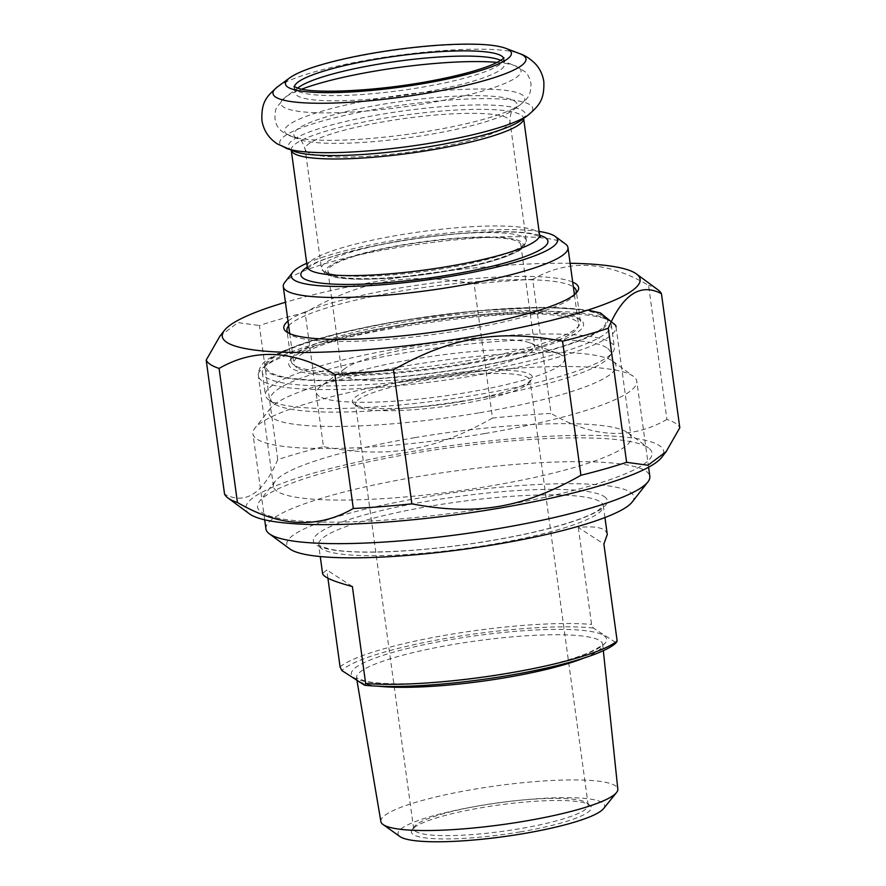 <?xml version="1.0" encoding="UTF-8"?>
<svg xmlns="http://www.w3.org/2000/svg" width="886" height="886" viewBox="0 0 886 886"><rect width="100%" height="100%" fill="white"/><g stroke="black" fill="none" stroke-linecap="round" stroke-linejoin="round"><path stroke-width="0.66" stroke-dasharray="4.43 3.32" d="M532.707 279.356A230.349 37.777 -7.8 0 0 474.121 283.996L492.483 418.081A230.349 37.777 172.2 0 1 551.081 413.441L532.707 279.356C568.247 258.889 606.855 260.883 648.552 285.347L666.914 419.421A230.349 37.777 172.2 0 1 675.398 423.253A230.349 37.777 172.2 0 1 679.806 427.761M657.999 289.844A230.349 37.777 -7.8 0 0 657.035 289.168A230.349 37.777 -7.8 0 0 648.552 285.347M305.094 312.559A230.349 37.777 -7.8 0 0 259.388 325.539L277.75 459.624A230.349 37.777 172.2 0 1 323.456 446.644L305.094 312.559C362.773 279.821 410.284 271.792 474.121 283.996M492.483 418.081C434.805 450.819 387.293 458.848 323.456 446.644M249.553 513.913A210.879 34.587 172.2 0 1 413.241 451.328A210.879 34.587 172.2 0 1 659.14 445.459A210.879 34.587 172.2 0 1 661.587 457.464M277.75 459.624C263.098 493.602 245.367 505.12 224.568 494.166M666.914 419.421C631.386 439.899 592.767 437.905 551.081 413.441M219.861 336.215L238.002 322.615L259.388 325.539M570.119 263.286A210.879 34.587 -7.8 0 0 285.425 302.281M467.022 364.068A148.77 24.398 172.2 0 1 290.276 359.993A148.77 24.398 172.2 0 1 432.866 319.935A148.77 24.398 172.2 0 1 580.972 320.178A148.77 24.398 172.2 0 1 467.022 364.068M414.87 437.651A180.534 29.603 -7.8 0 0 275.269 481.153A180.534 29.603 -7.8 0 0 273.442 486.37A180.534 29.603 -7.8 0 0 489.748 486.093A180.534 29.603 -7.8 0 0 631.164 437.374A180.534 29.603 -7.8 0 0 628.008 432.833A180.534 29.603 -7.8 0 0 414.87 437.651M466.08 360.979A145.991 23.944 -7.8 0 0 580.441 321.574A145.991 23.944 -7.8 0 0 577.893 317.908A145.991 23.944 -7.8 0 0 432.556 317.664A145.991 23.944 -7.8 0 0 292.635 356.98A145.991 23.944 -7.8 0 0 291.162 361.2A145.991 23.944 -7.8 0 0 466.08 360.979M575.701 293.51A145.991 23.944 172.2 0 1 574.748 294.983A145.991 23.944 172.2 0 1 461.861 330.168A145.991 23.944 172.2 0 1 289.489 334.066A145.991 23.944 172.2 0 1 288.183 332.892M288.659 325.871A145.991 23.944 172.2 0 1 401.314 290.996A145.991 23.944 172.2 0 1 573.353 286.876M572.699 282.091A148.77 24.398 -7.8 0 0 400.361 287.906A148.77 24.398 -7.8 0 0 288.005 321.086M496.071 506.703A199.073 32.649 172.2 0 1 259.565 501.255A199.073 32.649 172.2 0 1 450.354 447.651A199.073 32.649 172.2 0 1 648.541 447.973A199.073 32.649 172.2 0 1 496.071 506.703M607.275 534.524C606.102 528.034 596.444 525.686 578.303 527.469L603.875 544.026M578.303 527.469L591.582 624.408L593.365 628.041L616.124 642.76M352.373 586.521L326.79 569.975L322.582 573.519M327.92 578.204L326.79 569.975M340.069 666.903A143.676 23.557 172.2 0 1 448.825 634.653A143.676 23.557 172.2 0 1 591.582 624.408M593.365 628.041A140.896 23.102 -7.8 0 0 449.767 637.743A140.896 23.102 -7.8 0 0 341.852 670.536M461.218 401.591A90.837 14.896 -7.8 0 0 531.467 379.695A90.837 14.896 -7.8 0 0 440.353 374.634A90.837 14.896 -7.8 0 0 353.968 404.005A90.837 14.896 -7.8 0 0 461.218 401.591M424.494 380.304A88.057 14.442 172.2 0 1 529.994 380.16A88.057 14.442 172.2 0 1 529.108 382.708A88.057 14.442 172.2 0 1 461.008 403.927A88.057 14.442 172.2 0 1 357.047 406.275A88.057 14.442 172.2 0 1 355.507 404.071A88.057 14.442 172.2 0 1 424.494 380.304M482.693 805.186A88.057 14.442 -7.8 0 0 414.593 826.405A88.057 14.442 -7.8 0 0 413.707 828.953A88.057 14.442 -7.8 0 0 519.218 828.809A88.057 14.442 -7.8 0 0 588.193 805.042A88.057 14.442 -7.8 0 0 586.654 802.838A88.057 14.442 -7.8 0 0 482.693 805.186M478.706 412.909A175.195 28.729 172.2 0 1 270.573 408.114A175.195 28.729 172.2 0 1 438.481 360.934A175.195 28.729 172.2 0 1 612.89 361.222A175.195 28.729 172.2 0 1 478.706 412.909M520.16 831.91A90.837 14.896 172.2 0 1 412.245 829.418A90.837 14.896 172.2 0 1 499.305 804.953A90.837 14.896 172.2 0 1 589.733 805.108A90.837 14.896 172.2 0 1 520.16 831.91M603.51 808.674A104.282 17.1 -7.8 0 0 499.006 802.771A104.282 17.1 -7.8 0 0 399.94 836.561M380.88 821.555A119.577 19.614 172.2 0 1 474.542 789.182A119.577 19.614 172.2 0 1 617.819 789.105M632.172 502.041A175.195 28.729 -7.8 0 0 456.478 492.295A175.195 28.729 -7.8 0 0 289.866 548.932M265.955 528.931A193.735 31.774 172.2 0 1 417.716 476.646A193.735 31.774 172.2 0 1 649.826 476.347M485.041 433.509A193.735 31.774 -7.8 0 0 636.801 381.224A193.735 31.774 -7.8 0 0 633.412 376.362A193.735 31.774 -7.8 0 0 404.692 381.523A193.735 31.774 -7.8 0 0 254.88 428.215A193.735 31.774 -7.8 0 0 252.92 433.808A193.735 31.774 -7.8 0 0 485.041 433.509M330.068 273.973A97.327 15.959 172.2 0 1 327.953 271.249A97.327 15.959 172.2 0 1 422.223 242.221A97.327 15.959 172.2 0 1 520.813 244.835A97.327 15.959 172.2 0 1 435.613 272.545A97.327 15.959 172.2 0 1 330.068 273.973M306.755 263.275A134.406 22.039 172.2 0 1 421.393 236.197A134.406 22.039 172.2 0 1 539.098 231.456M269.233 400.118A176.115 28.884 172.2 0 1 268.491 399.608A176.115 28.884 172.2 0 1 265.412 395.178A176.115 28.884 172.2 0 1 419.587 345.042A176.115 28.884 172.2 0 1 610.565 342.439A176.115 28.884 172.2 0 1 614.386 347.378A176.115 28.884 172.2 0 1 612.614 352.462A176.115 28.884 172.2 0 1 445.68 399.641A176.115 28.884 172.2 0 1 269.233 400.118M606.7 347.733A171.485 28.119 -7.8 0 0 406.729 352.495A171.485 28.119 -7.8 0 0 273.619 403.396A171.485 28.119 -7.8 0 0 444.34 403.673A171.485 28.119 -7.8 0 0 608.682 357.49A171.485 28.119 -7.8 0 0 606.7 347.733M607.464 319.791A176.115 28.884 -7.8 0 0 431.017 320.278A176.115 28.884 -7.8 0 0 264.083 367.446A176.115 28.884 -7.8 0 0 262.311 372.53A176.115 28.884 -7.8 0 0 266.121 377.469A176.115 28.884 -7.8 0 0 457.11 374.867A176.115 28.884 -7.8 0 0 611.285 324.73A176.115 28.884 -7.8 0 0 608.206 320.3A176.115 28.884 -7.8 0 0 607.464 319.791M319.248 396.297A125.136 20.522 172.2 0 1 320.987 386.218A125.136 20.522 172.2 0 1 437.728 355.474A125.136 20.522 172.2 0 1 558.446 353.691A125.136 20.522 172.2 0 1 472.714 391.512A125.136 20.522 172.2 0 1 319.248 396.297M602.347 316.025A171.485 28.119 172.2 0 1 603.078 316.524A171.485 28.119 172.2 0 1 439.988 371.965A171.485 28.119 172.2 0 1 268.004 362.418A171.485 28.119 172.2 0 1 430.541 316.49A171.485 28.119 172.2 0 1 602.347 316.025M296.943 367.624A143.676 23.557 172.2 0 1 293.831 363.603A143.676 23.557 172.2 0 1 432.977 320.754A143.676 23.557 172.2 0 1 578.525 324.608A143.676 23.557 172.2 0 1 452.746 365.508A143.676 23.557 172.2 0 1 296.943 367.624M565.456 243.993A143.676 23.557 -7.8 0 0 564.858 243.572A143.676 23.557 -7.8 0 0 420.905 243.96A143.676 23.557 -7.8 0 0 284.727 282.446M344.056 376.052A97.327 15.959 172.2 0 1 341.941 373.327A97.327 15.959 172.2 0 1 345.396 368.211A97.327 15.959 172.2 0 1 436.2 344.311A97.327 15.959 172.2 0 1 530.094 342.915A97.327 15.959 172.2 0 1 534.801 346.913A97.327 15.959 172.2 0 1 449.59 374.623A97.327 15.959 172.2 0 1 344.056 376.052M500.745 60.37A105.667 17.332 172.2 0 1 504.477 64.113A105.667 17.332 172.2 0 1 411.968 94.204A105.667 17.332 172.2 0 1 297.386 95.766A105.667 17.332 172.2 0 1 295.093 92.797A105.667 17.332 172.2 0 1 297.674 88.179M400.273 320.876A173.113 28.385 -7.8 0 0 308.837 380.26A173.113 28.385 -7.8 0 0 599.412 331.165A173.113 28.385 -7.8 0 0 400.273 320.876M399.73 327.122A180.534 29.603 172.2 0 1 616.025 326.845A180.534 29.603 172.2 0 1 441.184 380.681A180.534 29.603 172.2 0 1 258.302 375.852A180.534 29.603 172.2 0 1 399.73 327.122M431.205 506.006A143.676 23.557 -7.8 0 0 318.65 544.79A143.676 23.557 -7.8 0 0 464.186 548.633A143.676 23.557 -7.8 0 0 603.344 505.784A143.676 23.557 -7.8 0 0 600.221 501.764A143.676 23.557 -7.8 0 0 431.205 506.006M603.853 635.55A128.847 21.131 172.2 0 1 439.7 682.165A128.847 21.131 172.2 0 1 393.417 652.218A128.847 21.131 172.2 0 1 603.853 635.55M583.852 658.077A124.217 20.367 -7.8 0 0 602.668 644.288A124.217 20.367 -7.8 0 0 599.955 640.7A124.217 20.367 -7.8 0 0 453.831 644.366A124.217 20.367 -7.8 0 0 356.537 678A124.217 20.367 -7.8 0 0 378.366 686.218M604.097 496.47A148.305 24.321 172.2 0 1 415.146 550.14A148.305 24.321 172.2 0 1 361.876 515.663A148.305 24.321 172.2 0 1 604.097 496.47M327.82 274.35A99.642 16.336 172.2 0 1 454.773 238.301A99.642 16.336 172.2 0 1 490.567 261.459A99.642 16.336 172.2 0 1 327.82 274.35M323.733 271.337A103.352 16.945 -7.8 0 0 435.812 269.809A103.352 16.945 -7.8 0 0 526.284 240.383A103.352 16.945 -7.8 0 0 421.592 237.625A103.352 16.945 -7.8 0 0 321.496 268.447A103.352 16.945 -7.8 0 0 323.733 271.337M307.409 152.137A103.352 16.945 172.2 0 1 305.161 149.236A103.352 16.945 172.2 0 1 405.256 118.414A103.352 16.945 172.2 0 1 509.959 121.183A103.352 16.945 172.2 0 1 419.477 150.609A103.352 16.945 172.2 0 1 307.409 152.137M307.22 266.708A117.262 19.226 172.2 0 1 420.784 231.744A117.262 19.226 172.2 0 1 539.563 234.879M539.629 235.244A124.671 20.444 -7.8 0 0 421.614 237.78A124.671 20.444 -7.8 0 0 307.254 267.085M291.272 150.266A117.262 19.226 172.2 0 1 291.239 150.077A117.262 19.226 172.2 0 1 404.802 115.114A117.262 19.226 172.2 0 1 523.593 118.248A117.262 19.226 172.2 0 1 523.615 118.436L521.101 120.297A119.577 19.614 172.2 0 0 410.362 109.997A119.577 19.614 172.2 0 0 291.007 149.823A119.577 19.614 172.2 0 0 294.196 151.373L291.272 150.266M296.267 137.961A112.622 18.473 172.2 0 1 408.69 100.45A112.622 18.473 172.2 0 1 512.983 110.152A112.622 18.473 172.2 0 1 407.914 137.817A112.622 18.473 172.2 0 1 299.28 139.423A112.622 18.473 172.2 0 1 296.267 137.961M287.297 134.528A121.194 19.88 172.2 0 1 408.28 94.16A121.194 19.88 172.2 0 1 520.514 104.592A121.194 19.88 172.2 0 1 407.449 134.373A121.194 19.88 172.2 0 1 290.53 136.101A121.194 19.88 172.2 0 1 287.297 134.528M497.146 62.397A121.194 19.88 172.2 0 1 515.198 65.797A121.194 19.88 172.2 0 1 432.169 102.433A121.194 19.88 172.2 0 1 283.542 107.062A121.194 19.88 172.2 0 1 285.214 97.305A121.194 19.88 172.2 0 1 301.683 89.165M503.569 58.166A105.667 17.332 172.2 0 1 503.769 58.886A105.667 17.332 172.2 0 1 411.259 88.977A105.667 17.332 172.2 0 1 296.666 90.527A105.667 17.332 172.2 0 1 294.373 87.57A105.667 17.332 172.2 0 1 294.373 86.817M289.523 78.001A114.017 18.695 172.2 0 1 395.887 49.993A114.017 18.695 172.2 0 1 505.873 48.365M277.517 86.861A127.684 20.943 172.2 0 1 396.64 55.486A127.684 20.943 172.2 0 1 519.805 53.669M285.923 148.228A127.684 20.943 172.2 0 1 282.512 146.567A127.684 20.943 172.2 0 1 409.974 104.05A127.684 20.943 172.2 0 1 528.222 115.047M273.442 486.37L258.191 374.413C259.044 367.336 262.865 361.931 269.665 358.21C276.742 353.636 286.765 349.117 299.756 344.643C326.059 335.672 359.483 327.72 400.029 320.81L477.122 310.72L546.23 307.287L587.927 310.067M616.025 326.845L631.164 437.374M292.635 356.98L290.276 359.993M577.893 317.908L580.972 320.178M580.441 321.574L576.221 290.774M291.162 361.2L286.942 330.4M574.748 294.983L577.107 291.97M289.489 334.066L286.411 331.796M275.269 481.153L259.565 501.255M628.008 432.833L648.541 447.973M604.95 517.546L603.333 505.651L598.537 510.181C593.775 513.337 586.2 516.748 575.811 520.403C548.29 529.806 512.407 537.724 468.173 544.159C407.239 552.897 351.288 554.104 329.802 549.098L321.164 546.44L318.617 544.657L320.256 556.541M529.108 382.708L531.467 379.695M357.047 406.275L353.968 404.005M588.193 805.042L529.994 380.16M413.707 828.953L355.507 404.071M414.593 826.405L412.245 829.418M586.654 802.838L589.733 805.108M356.925 680.293L356.438 677.701L365.242 681.157C375.287 683.327 390.527 684.169 410.938 683.671C445.835 682.541 482.682 678.333 521.477 671.023C550.704 665.32 573.054 659.239 588.525 652.783C599.091 647.522 603.809 644.587 602.679 643.967L603.333 650.689M648.585 467.232L636.801 381.224M264.704 519.816L252.92 433.808M270.573 408.114L254.88 428.215M612.89 361.222L633.412 376.362M298.848 87.249L285.214 97.305L276.299 107.826C272.966 119.333 275.679 127.75 284.472 133.088L299.512 139.6C300.93 139.39 302.813 142.602 305.161 149.236L321.496 268.447L325.317 273.84L334.144 277.052C342.771 278.835 355.031 279.522 370.902 279.101C398.279 278.226 427.152 274.926 457.519 269.211C476.402 265.567 491.974 261.569 504.234 257.239C523.028 249.819 519.65 249.974 523.969 246.729L526.284 240.383L509.959 121.183C510.369 114.205 511.455 110.473 513.204 109.986L520.514 104.592C526.35 99.376 531.179 96.685 530.98 83.384C529.44 77.303 527.403 73.394 524.855 71.633L515.198 65.797L499.372 59.783M306.921 268.746L314.929 263.53C335.971 252.3 406.873 237.038 468.661 232.996C496.725 231.18 517.579 231.479 531.246 233.882L540.405 236.761M608.682 357.49L612.614 352.462M273.619 403.396L268.491 399.608M262.311 372.53L265.412 395.178M611.285 324.73L614.386 347.378M268.004 362.418L264.083 367.446M603.078 316.524L608.206 320.3M289.722 333.634L293.831 363.603M574.416 294.639L578.525 324.608M345.396 368.211L320.987 386.218M530.094 342.915L558.446 353.691M327.953 271.249L341.941 373.327M520.813 244.835L534.801 346.913M293.953 86.507L295.093 92.797M503.89 57.745L504.477 64.113"/><path stroke-width="1.33" d="M626.612 462.315A230.349 37.777 172.2 0 1 580.906 475.295L562.544 341.221A230.349 37.777 -7.8 0 0 608.25 328.241L626.612 462.315L647.998 465.239L666.139 451.638L679.806 427.761L661.432 293.687A230.349 37.777 -7.8 0 0 657.999 289.844L636.447 273.951A210.879 34.587 -7.8 0 0 635.561 273.331A210.879 34.587 -7.8 0 0 570.119 263.286M334.919 374.424A230.349 37.777 -7.8 0 0 393.517 369.772L411.879 503.857A230.349 37.777 172.2 0 1 353.292 508.498L334.919 374.424C293.233 349.948 254.614 347.954 219.086 368.432L237.448 502.506A230.349 37.777 172.2 0 1 228.001 498.01A230.349 37.777 172.2 0 1 224.568 494.166L206.194 360.093A230.349 37.777 -7.8 0 0 219.086 368.432M666.139 451.638L661.587 457.464A210.879 34.587 172.2 0 1 459.48 514.257A210.879 34.587 172.2 0 1 249.553 513.913L228.001 498.01M411.879 503.857C475.716 516.062 523.227 508.032 580.906 475.295M237.448 502.506C279.145 526.971 317.753 528.975 353.292 508.498M206.194 360.093L219.861 336.215L224.413 330.389A210.879 34.587 -7.8 0 0 435.901 342.129A210.879 34.587 -7.8 0 0 636.447 273.951M562.544 341.221C498.707 329.016 451.195 337.045 393.517 369.772M661.432 293.687C640.633 282.734 622.902 294.252 608.25 328.241M285.425 302.281A210.879 34.587 -7.8 0 0 224.413 330.389M288.183 332.892A145.991 23.944 172.2 0 1 286.942 330.4A145.991 23.944 172.2 0 1 288.659 325.871M573.353 286.876A145.991 23.944 172.2 0 1 576.221 290.774A145.991 23.944 172.2 0 1 575.701 293.51M288.005 321.086A148.77 24.398 -7.8 0 0 286.411 331.796A148.77 24.398 -7.8 0 0 434.517 332.04A148.77 24.398 -7.8 0 0 577.107 291.97A148.77 24.398 -7.8 0 0 572.699 282.091M320.256 556.541L322.582 573.519C323.357 577.096 333.291 581.426 352.373 586.521L365.641 683.449L364.611 685.255A140.896 23.102 -7.8 0 0 508.21 675.553A140.896 23.102 -7.8 0 0 616.124 642.76L617.154 640.955L603.875 544.026L607.275 534.524L604.95 517.546M364.611 685.255L341.852 670.536L340.069 666.903L327.92 578.204M617.154 640.955A143.676 23.557 172.2 0 1 508.409 673.205A143.676 23.557 172.2 0 1 365.641 683.449M383.084 824.545L399.94 836.561A104.282 17.1 -7.8 0 0 522.95 833.704A104.282 17.1 -7.8 0 0 603.51 808.674L616.512 792.571A119.577 19.614 172.2 0 1 524.135 821.278A119.577 19.614 172.2 0 1 383.084 824.545A119.577 19.614 172.2 0 1 380.88 821.555L356.925 680.293M603.333 650.689L617.819 789.105A119.577 19.614 172.2 0 1 616.512 792.571M269.344 533.804L289.866 548.932A175.195 28.729 -7.8 0 0 496.703 544.27A175.195 28.729 -7.8 0 0 632.172 502.041L647.876 481.951A193.735 31.774 172.2 0 1 498.065 528.632A193.735 31.774 172.2 0 1 269.344 533.804A193.735 31.774 172.2 0 1 265.955 528.931L264.704 519.816M648.585 467.232L649.826 476.347A193.735 31.774 172.2 0 1 647.876 481.951M539.098 231.456A134.406 22.039 172.2 0 1 554.636 236.03A134.406 22.039 172.2 0 1 555.201 236.418A134.406 22.039 172.2 0 1 427.373 279.876A134.406 22.039 172.2 0 1 292.579 272.401A134.406 22.039 172.2 0 1 306.755 263.275M292.579 272.401L284.727 282.446A143.676 23.557 -7.8 0 0 283.276 286.599A143.676 23.557 -7.8 0 0 286.399 290.619A143.676 23.557 -7.8 0 0 442.192 288.504A143.676 23.557 -7.8 0 0 567.97 247.604A143.676 23.557 -7.8 0 0 565.456 243.993L555.201 236.418M297.674 88.179A105.667 17.332 172.2 0 1 298.848 87.249A105.667 17.332 172.2 0 1 397.437 61.289A105.667 17.332 172.2 0 1 499.372 59.783A105.667 17.332 172.2 0 1 500.745 60.37M378.366 686.218A124.217 20.367 -7.8 0 0 583.852 658.077M540.405 236.761L539.563 234.879A117.262 19.226 172.2 0 1 436.92 268.259A117.262 19.226 172.2 0 1 309.768 269.986A117.262 19.226 172.2 0 1 307.22 266.708L306.921 268.746M307.254 267.085A124.671 20.444 -7.8 0 0 303.566 278.448A124.671 20.444 -7.8 0 0 459.69 273.109A124.671 20.444 -7.8 0 0 539.629 235.244M539.563 234.879L523.615 118.436A117.262 19.226 172.2 0 1 420.363 151.716A117.262 19.226 172.2 0 1 293.787 153.367A117.262 19.226 172.2 0 1 291.272 150.266L307.22 266.708M285.923 148.228A127.684 20.943 172.2 0 0 409.099 146.411A127.684 20.943 172.2 0 0 528.222 115.047L521.101 120.297A119.577 19.614 172.2 0 1 409.542 149.668A119.577 19.614 172.2 0 1 294.196 151.373L277.418 143.975C268.657 138.205 263.485 130.308 261.902 120.297C261.237 101.956 266.509 96.452 277.517 86.861A127.684 20.943 172.2 0 0 275.745 97.139A127.684 20.943 172.2 0 0 432.335 92.266A127.684 20.943 172.2 0 0 519.805 53.669L505.873 48.365A114.017 18.695 172.2 0 1 427.761 82.83A114.017 18.695 172.2 0 1 287.939 87.193A114.017 18.695 172.2 0 1 289.523 78.001C295.293 73.87 304.574 69.85 317.343 65.941C338.806 59.395 364.788 53.991 395.278 49.727C427.395 45.385 454.972 43.569 478.041 44.3C490.301 44.721 499.571 46.072 505.873 48.365M301.683 89.165A121.194 19.88 172.2 0 1 497.146 62.397M294.373 86.817A105.667 17.332 172.2 0 1 396.718 56.062A105.667 17.332 172.2 0 1 503.569 58.166M587.927 310.067L600.52 312.968L615.737 325.395L616.025 326.845M283.276 286.599L289.722 333.634M567.97 247.604L574.416 294.639M503.89 57.745C504.145 57.28 504.023 59.65 490.977 65.165C477.078 70.725 457.42 75.919 432.003 80.748C379.43 90.881 317.099 93.982 299.058 88.567L293.953 86.507M289.523 78.001L277.517 86.861M528.222 115.047C539.231 105.445 544.491 99.941 543.827 81.612C542.708 74.59 539.895 68.676 535.399 63.858C530.304 58.797 525.11 55.397 519.805 53.669"/></g></svg>
